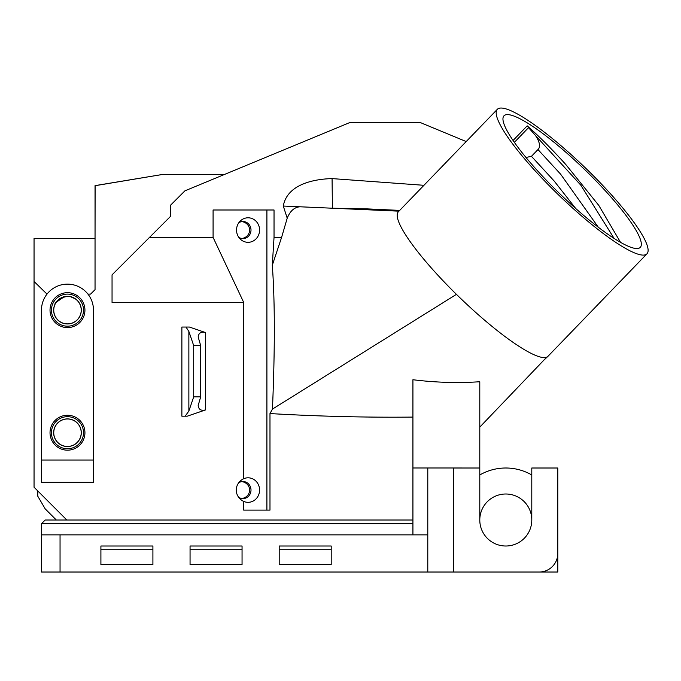 <?xml version="1.0" encoding="UTF-8"?>
<svg xmlns="http://www.w3.org/2000/svg" width="681" height="681" viewBox="0 0 681 681"><rect width="100%" height="100%" fill="white"/><g stroke="black" fill="none" stroke-linecap="round" stroke-linejoin="round"><path stroke-width="1.02" d="M513.082 140.456L527.188 125.857C538.33 135.502 551.184 148.364 565.749 164.453L598.812 205.441L620.527 242.334M572.142 157.839A94.719 17.331 -136 0 1 640.268 247.373A94.719 17.331 -136 0 1 560.097 194.042A94.719 17.331 -136 0 1 504.017 115.761A94.719 17.331 -136 0 1 572.142 157.839M575.734 208.522L554.121 180.967L531.461 156.324L525.987 157.464M531.452 156.315L537.981 149.556L560.642 174.208L598.327 227.241M41.473 482.327L93.476 482.327L93.476 460.033L41.473 460.033L41.473 482.327M93.093 520.012L45.193 520.012L41.473 523.723L412.924 523.723M41.473 460.033L41.473 310.144A25.997 25.997 0 0 1 67.479 284.139A25.997 25.997 0 0 1 93.476 310.144L93.476 460.033M412.924 534.866L412.924 379.726C435.389 382.535 457.675 383.207 479.79 381.743L479.79 468.009L453.793 468.009M479.79 520.012A25.997 25.997 0 0 0 505.796 546.009A25.997 25.997 0 0 0 531.793 520.012A25.997 25.997 0 0 0 505.796 494.006A25.997 25.997 0 0 0 479.79 520.012L479.79 468.009M614.117 238.435L580.825 185.198L535.496 135.476C539.837 142.167 540.671 146.866 537.999 149.573M535.496 135.476L528.533 127.662L514.376 142.329M528.533 127.662L527.188 125.857M67.479 416.687A16.038 16.038 0 0 0 53.586 440.735A16.038 16.038 0 0 0 81.362 440.735A16.038 16.038 0 0 0 67.479 416.687M67.479 418.9A13.816 13.816 0 0 1 79.447 439.628A13.816 13.816 0 0 1 55.51 439.628A13.816 13.816 0 0 1 67.479 418.9M67.479 294.107A16.038 16.038 0 0 0 53.586 318.163A16.038 16.038 0 0 0 81.362 318.163A16.038 16.038 0 0 0 67.479 294.107M67.479 296.32A13.816 13.816 0 0 1 79.447 317.048A13.816 13.816 0 0 1 55.51 317.048A13.816 13.816 0 0 1 67.479 296.32M200.691 345.616L198.171 337.027C198.622 332.949 201.099 331.468 205.602 332.583L189.395 327.042L181.878 327.042L181.878 416.193L185.147 416.193L188.867 411.035L188.867 331.451L193.702 345.616L200.691 345.616L200.691 396.878L193.702 396.878L188.867 411.035M185.147 416.193L187.224 416.193L205.602 409.902C201.099 411.026 198.622 409.545 198.171 405.467L200.691 396.878M193.702 345.616L193.702 396.878M65.64 296.524L63.512 296.984L65.64 296.524M61.435 297.801L60.005 298.61L61.435 297.801M58.702 299.572L57.519 300.661L58.702 299.572M67.479 296.397A13.748 13.748 0 0 1 79.379 317.014A13.748 13.748 0 0 1 55.578 317.014A13.748 13.748 0 0 1 67.479 296.397C76.272 298.321 76.272 298.321 67.479 296.397C76.272 298.321 76.272 298.321 67.479 296.397L68.96 296.482L67.479 296.397C60.669 297.512 56.54 300.108 55.093 304.186C54.446 302.96 57.604 300.466 64.55 296.712L64.601 296.703M70.764 296.797L75.302 298.84L70.764 296.797M248.054 217.792A12.258 11.517 90 0 0 240.146 221.146A12.258 11.517 90 0 0 240.146 238.963A12.258 11.517 90 0 0 258.763 234.579A12.258 11.517 90 0 0 248.054 217.792M238.801 222.755A8.547 8.027 -90 0 1 242.972 221.512A8.547 8.027 -90 0 1 251 230.05A8.547 8.027 -90 0 1 242.972 238.597A8.547 8.027 -90 0 1 238.801 237.354M67.479 418.977A13.748 13.748 0 0 1 79.379 439.594A13.748 13.748 0 0 1 55.578 439.594A13.748 13.748 0 0 1 67.479 418.977M56.225 302.253L64.159 296.805M47.006 294.107L34.05 281.483L34.05 487.213L66.84 520.012M161.831 174.574L95.042 185.632L95.042 289.655L90.59 294.107L87.951 294.107M224.228 174.566L161.908 174.566L95.11 185.7L95.042 238.393L34.05 238.393L34.05 281.483M67.479 415.265A17.459 17.459 0 0 0 52.36 441.45A17.459 17.459 0 0 0 82.597 441.45A17.459 17.459 0 0 0 67.479 415.265M67.479 292.685A17.459 17.459 0 0 0 52.36 318.87A17.459 17.459 0 0 0 82.597 318.87A17.459 17.459 0 0 0 67.479 292.685M152.91 549.729L100.907 549.729L100.907 546.009L152.91 546.009L152.91 549.729M242.053 549.729L190.059 549.729L190.059 546.009L242.053 546.009L242.053 549.729M331.204 549.729L279.201 549.729L279.201 546.009L331.204 546.009L331.204 549.729M557.79 520.012L557.79 572.014L531.793 572.014M572.142 155.515A104.006 19.034 44 0 0 497.334 109.318A104.006 19.034 44 0 0 558.922 195.26A104.006 19.034 44 0 0 646.95 253.826A104.006 19.034 44 0 0 572.142 155.515M398.955 211.17L332.413 208.216L366.931 208.888M423.94 185.3L332.073 178.601L332.413 208.216L300.015 206.786C294.422 207.16 290.157 210.965 287.212 218.184L281.594 237.405L274.034 237.405L272.298 265.258L281.594 237.405M272.298 265.258C274.937 300.823 274.996 348.757 272.46 409.085L269.982 413.563L269.982 510.12L243.696 510.12L243.696 501.412A12.258 11.517 90 0 0 259.359 492.431A12.258 11.517 90 0 0 248.054 477.807A12.258 11.517 90 0 0 243.696 478.717A13.603 12.735 0 0 0 239.908 481.39A13.603 12.735 0 0 0 239.908 498.739A13.603 12.735 0 0 0 243.696 501.412M646.95 253.826L547.958 356.316A104.006 19.034 -136 0 1 547.754 356.503A104.006 19.034 -136 0 1 456.44 294.354L272.46 409.085M456.44 294.354A104.006 19.034 -136 0 1 401.509 227.871A104.006 19.034 -136 0 1 398.342 211.8L497.334 109.318M243.696 478.717L243.696 302.407L213.085 237.405L213.085 209.995L274.034 209.995L274.034 237.405M332.073 178.601C313.609 179.052 287.135 184.423 283.287 206.045L300.015 206.786M213.085 237.405L149.497 237.405L170.735 216.166L170.735 205.024L184.909 190.85L349.779 122.563L420.347 122.563L466.196 141.554M185.99 327.042L188.867 331.451M149.497 237.405L112.05 274.852L112.05 302.407L243.696 302.407M238.648 482.872A8.547 8.027 -90 0 1 242.972 481.518A8.547 8.027 -90 0 1 251 490.065A8.547 8.027 -90 0 1 242.972 498.611A8.547 8.027 -90 0 1 238.648 497.258M266.909 510.12L266.909 209.995M56.336 520.012L45.193 508.869L37.761 496.185L37.761 490.933M241.823 498.518A9.091 8.547 180 0 0 249.612 490.065A9.091 8.547 180 0 0 241.823 481.612M241.823 238.503A9.091 8.547 180 0 0 249.612 230.05A9.091 8.547 180 0 0 241.823 221.597M412.924 520.012L93.476 520.012M427.787 534.866L41.473 534.866L41.473 523.723M152.91 546.009L152.91 564.583L100.907 564.583L100.907 546.009M242.053 546.009L242.053 564.583L190.059 564.583L190.059 546.009M331.204 546.009L331.204 564.583L279.201 564.583L279.201 546.009M41.473 534.866L41.473 572.014L453.784 572.014L453.784 467.983L412.924 467.983M453.784 467.983L472.359 468.009M531.793 520.012L531.793 468.009L557.79 468.009L557.79 553.44A18.574 18.574 0 0 1 539.224 572.014L453.793 572.014M479.79 474.972A52.003 52.003 0 0 1 531.793 474.972M546.758 357.133L479.79 427.106M412.924 417.087C366.455 417.564 318.802 416.389 269.982 413.563M427.787 467.983L427.787 572.014M283.287 206.045L287.212 218.184M205.602 409.902L205.602 332.583M60.047 572.014L60.047 534.866M367.042 208.88L399.696 210.395M543.761 360.266L547.754 356.503"/></g></svg>
